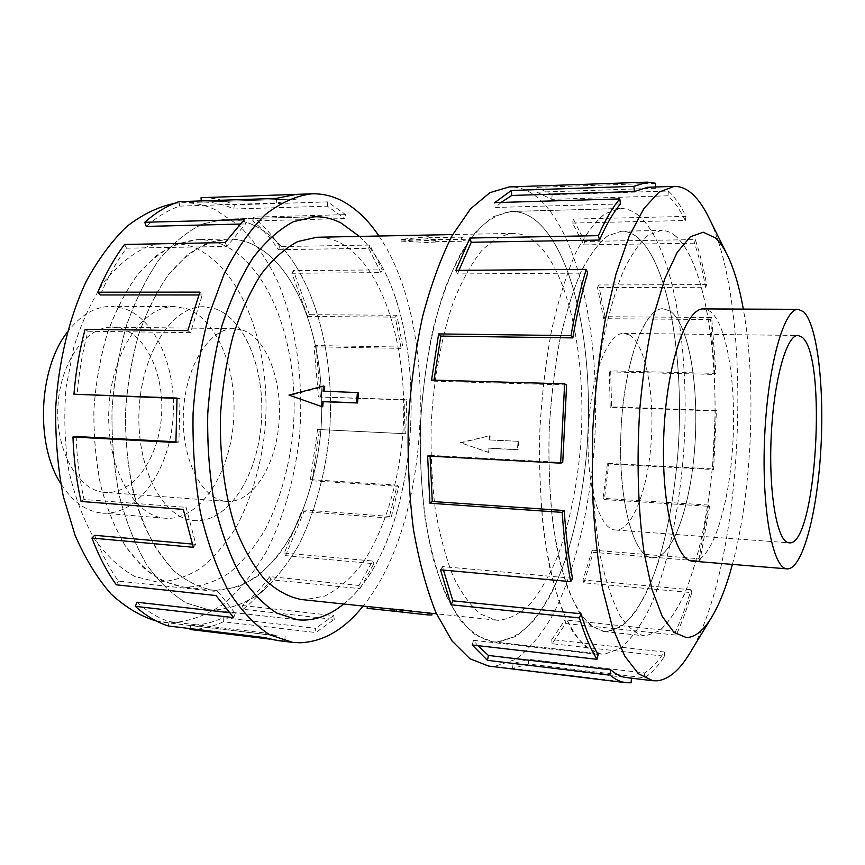 <?xml version="1.0" encoding="UTF-8"?>
<svg xmlns="http://www.w3.org/2000/svg" width="865" height="865" viewBox="0 0 865 865"><rect width="100%" height="100%" fill="white"/><g stroke="black" fill="none" stroke-linecap="round" stroke-linejoin="round"><path stroke-width="0.65" stroke-dasharray="4.33 3.24" d="M253.391 225.073C307.908 251.088 337.869 347.189 328.97 437.895C324.494 477.285 314.536 512.75 299.095 544.312C287.98 563.753 275.286 579.874 261.014 592.655C246.017 603.143 230.285 608.938 213.817 610.063L208.53 609.695L186.451 603.056C172.027 594.504 158.706 581.626 146.488 564.423C135.232 544.896 126.182 522.071 119.338 495.959C114.018 468.462 111.574 439.788 111.996 409.945C114.126 380.189 119.013 351.828 126.668 324.883C135.719 299.452 146.682 277.481 159.571 258.981C173.205 242.892 187.575 231.204 202.68 223.916L225.246 219.137C234.988 218.931 244.363 220.899 253.402 225.03C307.918 251.055 337.88 347.179 328.981 437.906C324.516 477.296 314.557 512.772 299.106 544.334C287.991 563.785 275.297 579.907 261.014 592.698C246.017 603.175 230.285 608.982 213.806 610.106L208.519 609.738L186.462 603.013C172.038 594.46 158.717 581.594 146.509 564.391C135.254 544.864 126.214 522.049 119.37 495.948C114.05 468.441 111.607 439.777 112.028 409.956C114.158 380.189 119.046 351.839 126.69 324.894C135.74 299.474 146.704 277.514 159.582 259.024C173.227 242.935 187.597 231.247 202.691 223.959L225.257 219.18C234.988 218.975 244.363 220.943 253.391 225.073M343.632 604.008C425.548 539.263 435.463 307.918 359.375 236.404M638.64 215.612C632.791 210.801 626.638 208.454 620.183 208.562L605.078 213.742C594.828 221.905 584.945 235.194 575.409 253.618C566.305 274.865 558.412 300.209 551.719 329.651C545.945 360.889 542.02 393.77 539.955 428.272C539.068 462.84 540.16 495.926 543.242 527.553C547.394 557.449 553.092 583.378 560.347 605.327C568.273 624.498 576.987 638.586 586.502 647.593L601.099 654.048L604.613 654.178L620.789 648.112C631.288 638.965 641.019 625.373 649.983 607.349C667.066 568.273 678.744 513.442 683.393 455.347C690.93 353.677 673.878 246.038 638.64 215.612M496.878 642.014L492.823 641.808L475.891 635.267C464.84 626.368 454.676 612.593 445.399 593.963C436.89 572.662 430.132 547.588 425.126 518.74C421.341 488.26 419.817 456.406 420.563 423.169C423.342 373.366 432.068 326.127 445.226 287.959C454.676 264.409 465.078 245.465 476.42 231.106C488.011 219.645 499.624 213.104 511.247 211.493C518.719 211.352 525.877 213.59 532.699 218.218C573.873 247.401 594.763 351.904 586.816 450.589C582.902 493.493 574.89 532.353 562.791 567.17C554.119 588.719 544.269 606.722 533.229 621.2C521.66 633.223 509.539 640.154 496.878 642.014M530.959 238.816C568.218 263.738 587.703 358.521 580.383 448.503C576.793 487.579 569.462 522.828 558.379 554.26C550.464 573.646 541.501 589.746 531.478 602.559C521 613.101 510.08 619.026 498.716 620.313L496.261 620.151L480.94 614.312C470.971 606.279 461.813 593.866 453.465 577.063C445.821 557.871 439.766 535.316 435.29 509.388C431.905 482.021 430.554 453.433 431.224 423.623C433.711 378.957 441.518 336.55 453.314 302.22C461.802 281.017 471.144 263.944 481.362 250.991C491.817 240.643 502.305 234.761 512.826 233.366C519.108 233.28 525.163 235.096 530.959 238.816M395.608 609.511L430.046 613.047L402.506 609.609L367.311 606.516M301.334 599.532L304.329 599.748L324.743 596.093C337.988 589.411 350.26 578.934 361.548 564.65C383.011 533.446 397.359 488.228 402.301 439.831C410.226 354.888 384.871 265.371 339.026 242.265C331.9 238.805 324.505 237.129 316.85 237.248M401.295 241.14L435.787 242.924L433.873 241.713L465.089 241.162L461.337 239.01L429.992 239.583L428.024 238.675L401.295 241.14L401.457 239.356L428.207 236.642L428.024 238.675M489.093 439.939L489.385 435.819L460.288 442.653L487.968 452.222L488.39 448.135L517.4 449.584L518.092 441.312L489.093 439.939L518.092 441.312M692.757 561.18C711.235 562.315 728.568 508.923 732.579 447.843C736.785 386.806 727.465 324.364 710.111 311.292L703.559 308.924M629.385 334.939L623.892 333.36C607.933 332.387 590.925 375.345 588.395 428.337C585.681 481.318 598.321 527.542 614.258 529.867L615.469 530.029C632.239 531.11 647.982 489.493 651.237 441.215C654.686 392.97 645.355 344.259 629.385 334.939M186.44 308.643C218.413 319.628 238.437 372.901 233.258 424.747C228.447 476.658 198.723 520.752 165.431 518.243L164.101 518.113C132.767 515.281 105.887 465.575 108.893 408.626C111.542 351.644 143.114 305.637 174.492 306.621L186.44 308.643M67.135 332.409C80.337 315.13 95.02 306.448 111.196 306.351L123.619 308.318C156.911 319.066 177.952 371.215 172.686 421.947C167.821 472.744 136.951 515.735 102.34 513.107L100.956 512.967C85.386 511.02 71.957 501.149 60.669 483.373M242.6 330.084C267.101 338.366 282.823 381.638 278.865 424.326C275.211 467.057 252.212 503.192 226.846 501.408L225.008 501.203C200.864 498.37 180.828 457.39 183.477 411.253C185.834 365.106 210.065 327.738 234.253 328.646L242.6 330.084M103.259 492.239L105.249 492.445C132.702 494.412 157.495 459.975 161.247 418.984C165.312 378.059 147.969 336.507 121.381 328.559L112.331 327.175C86.143 326.278 60.236 361.927 57.944 405.966C55.338 449.984 77.126 489.287 103.259 492.239M689.719 653.367C744.246 564.607 755.156 309.908 708.413 216.812M732.396 564.413C752.085 491.861 756.745 383.054 743.327 309.097M488.639 666.082L494.823 666.31L515.637 659.411C529.034 649.377 541.382 634.64 552.67 615.21C574.122 573.203 588.427 514.729 593.812 452.871C602.44 344.724 580.112 229.571 534.646 195.295C526.58 189.511 518.081 186.732 509.161 186.948M647.755 187.262L655.475 188.3L536.819 192.203L536.906 187.337L552.14 194.733L668.364 191.024C674.787 197.025 680.668 205.481 685.988 216.401L573.344 219.094L584.697 241.443L695.319 239.583C699.807 253.067 703.591 268.074 706.683 284.628L598.699 284.953L605.003 316.72L711.69 317.455L715.982 373.377L610.69 370.869L611.587 406.885L716.425 410.572L713.593 469.565L608.765 463.997L604.321 499.581L709.581 506.36L699.936 561.017L593.336 552.357L583.918 582.815L691.795 592.633C687.124 608.463 681.901 622.616 676.138 635.105L565.656 623.557L552.119 643.711L664.59 656.243C658.233 666.007 651.561 673.186 644.576 677.782L528.558 664.006L512.642 668.461L631.104 682.777M532.71 218.164C525.877 213.547 518.719 211.309 511.247 211.438L493.818 216.52C482.043 224.446 470.733 237.302 459.899 255.078C449.595 275.567 440.718 299.982 433.257 328.3C426.878 358.348 422.639 389.974 420.541 423.158C419.049 473.025 423.699 520.86 433.56 560.012C440.955 584.286 449.703 604.062 459.78 619.329C470.355 631.753 481.373 639.267 492.812 641.862L496.878 642.068L515.572 636.543C527.672 627.904 538.863 614.929 549.156 597.618C568.716 560.055 581.885 506.966 586.827 450.6C594.785 351.893 573.884 247.368 532.71 218.164M638.64 215.569C632.791 210.757 626.638 208.4 620.173 208.508L605.067 213.687C594.828 221.862 584.935 235.15 575.387 253.575C566.294 274.832 558.39 300.187 551.697 329.63C545.923 360.878 541.998 393.759 539.933 428.272C538.279 480.118 541.987 529.78 550.291 570.295C556.552 595.369 564.002 615.739 572.652 631.385C581.734 644.057 591.217 651.626 601.099 654.091L604.603 654.232L620.789 648.155C631.288 639.008 641.019 625.417 649.993 607.381C667.077 568.305 678.755 513.464 683.404 455.358C690.94 353.655 673.889 245.995 638.64 215.569M631.45 678.182L513.042 663.574L528.634 659.325L528.558 664.006M664.59 656.243L664.32 651.994C658.081 661.509 651.529 668.494 644.685 672.938L528.634 659.325M664.32 651.994L551.751 639.592L565.04 619.902L565.656 623.557M691.795 592.633L691.038 589.746C686.442 605.251 681.317 619.113 675.652 631.331L565.04 619.902M691.038 589.746L582.978 579.993L592.244 550.129L593.336 552.357M709.581 506.36L708.532 505.074L699.05 558.736L592.244 550.129M708.532 505.074L603.056 498.327L607.435 463.359L608.765 463.997M716.425 410.572L715.269 410.972L712.479 468.917L607.435 463.359M715.269 410.972L610.203 407.264L609.317 371.874L610.69 370.869M711.69 317.455L710.598 319.509L714.825 374.426L609.317 371.874M710.598 319.509L603.716 318.709L597.51 287.548L598.699 284.953M695.319 239.583L694.487 243.173C698.888 256.364 702.618 271.08 705.656 287.299L597.51 287.548M694.487 243.173L583.734 244.914L572.576 223.062L573.344 219.094M668.364 191.024L667.996 195.793C674.311 201.61 680.074 209.849 685.307 220.51L572.576 223.062M174.341 203.394L181.758 202.767C193.306 202.453 204.389 204.724 215.028 209.579L239.378 225.776C254.115 240.708 266.777 259.024 277.351 280.703C296.576 326.192 304.112 382.492 299.333 437.852C294.468 479.794 283.515 517.659 266.474 551.448C254.191 572.306 240.113 589.671 224.24 603.521C207.524 614.95 189.932 621.394 171.465 622.843L156.457 621.081M157.289 582.037L134.713 576.436C119.965 568.37 106.492 555.795 94.307 538.711C83.267 519.249 74.779 496.607 68.854 470.787C64.713 443.756 63.761 416.108 66.032 387.823L73.752 347.352C81.699 321.985 91.96 299.96 104.524 281.276C118.04 265.058 132.486 253.423 147.85 246.384C163.323 242.07 178.374 242.254 193.014 246.925C243.822 268.291 272.886 352.779 264.636 432.954C260.484 467.716 251.153 498.856 236.642 526.385C226.219 543.274 214.347 557.157 201.026 568.024C187.067 576.825 172.481 581.496 157.289 582.037M190.116 628.606L190.484 625.114C201.675 625.146 212.563 622.67 223.159 617.686L315.595 628.347L315.768 632.531L334.236 619.437L243.173 609.284L242.589 605.543C252.407 597.726 261.446 588.092 269.707 576.631L359.007 585.464L360.002 588.633L373.853 563.677L285.634 555.644L284.293 553.049L302.307 509.885L389.488 516.394L391.012 518.189L398.765 486.357L312.2 480.789L310.416 479.599L317.563 429.462L405.717 433.754L406.712 399.684L318.471 396.959L314.082 346.789L401.111 348.357L402.831 347.092L396.916 315.271L309.389 314.665L307.626 316.471L291.905 273.264L380.924 272.605L382.319 269.88L369.82 245.054L279.784 246.568L278.519 249.715C270.832 238.275 262.246 228.684 252.775 220.943L344.875 218.553L345.632 214.617L327.749 201.891L234.274 204.875C223.657 199.869 212.585 197.48 201.058 197.696M295.506 194.398L296.187 194.376M277.081 640.478L284.693 640.911L269.556 639.084M359.429 236.404C435.463 307.972 425.558 539.209 343.686 604.019M190.484 625.114L278.076 635.991L265.306 633.007L264.43 637.559M136.973 602.213C147.288 611.501 158.036 617.967 169.205 621.589L265.306 633.007M228.955 612.625L235.258 613.339L217.98 591.66L216.001 595.542M94.642 535.284C101.292 552.94 109.217 568.208 118.429 581.096L217.98 591.66M192.257 544.063L195.868 544.388L186.072 507.322L183.272 509.388M76.142 436.479C76.909 458.461 79.548 479.459 84.046 499.483L186.072 507.322M175.887 441.81L178.904 441.972L180.006 398.538L177.022 398.073M177.001 398.419L180.006 398.538M85.127 329.316L88.014 331.241C82.553 351.493 78.92 372.631 77.115 394.667M88.014 331.241L190.516 332.657L202.259 294.965L199.847 292.111M198.777 294.965L202.259 294.965M124.571 244.449L126.495 248.179C116.602 261.414 107.887 277.005 100.362 294.954M126.495 248.179L226.965 246.449L245.519 223.927L244.179 219.634M239.854 224.067L245.519 223.927M178.969 201.675L179.671 206.119C168.221 210.022 157.062 216.78 146.217 226.414M179.671 206.119L276.876 202.994L297.063 198.928L296.868 194.355M234.274 204.875L233.842 209.006C223.429 204.151 212.585 201.859 201.286 202.118L297.063 198.928M201.286 202.118L201.231 200.929M276.876 202.994L276.238 198.399M226.965 246.449L225.181 242.578M190.516 332.657L187.802 330.657M178.904 441.972L175.909 442.523M84.046 499.483L81.072 501.451M195.868 544.388L193.317 547.296M118.429 581.096L116.332 584.816M235.258 613.339L233.691 617.621M169.205 621.589L168.297 625.979M285.136 636.402L284.693 640.911M223.159 617.686L223.365 621.751L315.768 632.531M242.589 605.543L333.706 615.577L315.595 628.347M333.706 615.577L334.236 619.437M190.03 629.471C201.459 629.461 212.574 626.887 223.365 621.751M269.707 576.631L270.799 579.712L360.002 588.633M284.293 553.049L372.62 561.017L359.007 585.464M372.62 561.017L373.853 563.677M243.173 609.284C253.186 601.283 262.387 591.422 270.799 579.712M302.307 509.885L303.961 511.648L391.012 518.189M310.416 479.599L397.121 485.146L389.488 516.394M397.121 485.146L398.765 486.357M285.634 555.644L303.961 511.648M317.563 429.462L405.717 433.754M318.471 396.959L404.939 400.019L403.955 433.484M404.939 400.019L406.712 399.684M312.2 480.789L319.466 429.743M314.082 346.789L315.941 345.568L402.831 347.092M307.626 316.471L395.283 317.131L401.111 348.357M395.283 317.131L396.916 315.271M320.385 396.646L315.941 345.568M291.905 273.264L293.397 270.615L382.319 269.88M278.519 249.715L368.631 248.298L380.924 272.605M368.631 248.298L369.82 245.054M309.389 314.665L293.397 270.615M252.775 220.943L253.564 217.137L345.632 214.617M233.842 209.006L327.338 206.162L344.875 218.553M327.338 206.162L327.749 201.891M279.784 246.568C271.967 234.88 263.219 225.062 253.564 217.137M378.957 236.015C440.361 325.662 431.959 522.006 363.105 606.073M685.307 220.51L685.988 216.401M583.734 244.914L584.697 241.443M705.656 287.299L706.683 284.628M603.716 318.709L605.003 316.72M714.825 374.426L715.982 373.377M610.203 407.264L611.587 406.885M712.479 468.917L713.593 469.565M603.056 498.327L604.321 499.581M699.05 558.736L699.936 561.017M582.978 579.993L583.918 582.815M675.652 631.331L676.138 635.105M551.751 639.592L552.119 643.711M644.685 672.938L644.576 677.782M513.042 663.574L512.642 668.461M598.18 654.416L473.49 640.305L477.815 645.636M473.49 640.305L472.182 644.987M631.493 677.706L626.757 677.619M572.489 578.274L442.588 566.586L443.442 570.067M442.588 566.586L440.49 569.808M562.737 462.461L430.078 455.379L430.089 456.158M430.078 455.379L427.634 456.028M566.607 384.99L433.906 381.173L431.559 380.07M434.025 380.135L433.906 381.173M587.692 273.059L457.607 273.946L455.877 270.377M458.926 270.356L457.607 273.946M620.443 203.935L495.526 207.47L494.715 202.637M501.095 202.442L495.526 207.47M655.475 188.3L655.508 187.013M655.594 183.261L536.906 187.337M667.996 195.793L551.751 199.328L536.819 192.203M551.751 199.328L552.14 194.733M431.884 615.015L367.149 608.29M400.43 609.706L400.257 611.652M402.506 609.609L402.322 611.717M428.207 236.642L430.164 237.724L461.51 237.129L465.262 239.291L434.046 239.854L435.971 240.913L435.787 242.924M434.046 239.854L433.873 241.713M435.971 240.913L401.457 239.356M367.322 606.419L384.914 608.376M430.164 237.724L429.992 239.583M461.51 237.129L461.337 239.01M465.262 239.291L465.089 241.162M324.17 391.207L358.51 392.624M322.742 406.831L290.024 395.392L324.721 386.406M518.751 441.507L518.059 449.778L489.071 448.329L488.714 452.427L487.968 452.222M489.071 448.329L488.39 448.135M290.024 395.392L288.964 395.1M488.714 452.427L460.288 442.653M324.137 391.477L323.067 391.164M460.969 442.848L489.385 435.819M490.12 436.046L489.774 440.134M518.059 449.778L517.4 449.584M670.159 311.086L663.098 308.751C644.425 307.529 624.033 362.349 620.994 430.327C617.74 498.272 632.953 556.087 651.637 557.806L652.426 557.893C672.289 559.158 690.746 506.479 694.833 446.091C699.125 385.758 688.843 324.007 670.159 311.086M651.691 557.806C633.007 556.098 617.794 498.283 621.038 430.327C624.076 362.359 644.479 307.529 663.141 308.751L670.202 311.086C688.897 324.007 699.169 385.758 694.876 446.091C690.789 506.479 672.332 559.158 652.48 557.903L651.691 557.806M675.824 236.221C671.164 232.307 666.288 230.371 661.195 230.425L648.361 235.085C639.657 242.546 631.245 254.688 623.135 271.513C615.393 290.921 608.657 314.027 602.937 340.832C597.985 369.269 594.601 399.165 592.763 430.543C591.217 477.642 594.19 522.774 601.056 559.644C606.268 582.469 612.507 601.013 619.773 615.264C627.428 626.79 635.451 633.623 643.841 635.764L645.831 635.872L659.498 630.823C668.407 622.768 676.711 610.593 684.41 594.277C699.115 558.833 709.322 508.479 713.474 454.979C720.253 361.235 705.667 262.538 675.824 236.221M636.986 236.913C632.012 233.053 626.811 231.15 621.384 231.215L607.727 235.831C598.483 243.206 589.573 255.207 580.999 271.815C572.835 290.975 565.753 313.768 559.763 340.215C554.595 368.252 551.091 397.738 549.243 428.672C547.75 475.134 551.059 519.67 558.476 556.098C564.088 578.663 570.781 597.012 578.544 611.133C586.73 622.584 595.293 629.396 604.235 631.58L606.354 631.699L620.897 626.822C630.369 618.929 639.181 606.949 647.344 590.882C662.914 555.925 673.651 506.166 677.901 453.249C684.831 360.51 668.904 262.863 636.986 236.913M606.354 631.645L604.235 631.526L591.033 625.763C582.459 617.621 574.609 604.916 567.494 587.627C560.996 567.862 555.892 544.539 552.184 517.692C549.426 489.32 548.453 459.65 549.253 428.672C551.113 397.749 554.616 368.263 559.774 340.237C565.764 313.8 572.846 291.008 581.01 271.859C589.584 255.251 598.494 243.26 607.738 235.886L621.384 231.269C626.811 231.204 632.012 233.107 636.986 236.967C668.883 262.895 684.821 360.521 677.89 453.238C674.516 493.526 667.975 529.942 658.233 562.488C651.291 582.599 643.463 599.348 634.748 612.734C625.644 623.806 616.183 630.109 606.354 631.645M675.77 236.264C671.121 232.35 666.245 230.425 661.152 230.479L648.317 235.139C639.613 242.589 631.201 254.732 623.092 271.556C615.35 290.954 608.625 314.06 602.905 340.864C597.953 369.279 594.558 399.176 592.72 430.532C591.184 477.631 594.158 522.752 601.024 559.601C606.235 582.426 612.463 600.97 619.729 615.21C627.385 626.736 635.407 633.569 643.798 635.71L645.787 635.818L659.444 630.769C668.353 622.724 676.657 610.549 684.356 594.233C699.061 558.801 709.268 508.458 713.42 454.968C720.199 361.246 705.613 262.571 675.77 236.264M215.331 308.783C246.676 319.888 266.215 373.669 261.068 426.034C256.3 478.464 227.127 523.055 194.463 520.6L193.165 520.471C162.425 517.702 136.086 467.511 139.114 409.902C141.784 352.271 172.849 305.745 203.621 306.751L215.331 308.783M193.133 520.471L194.43 520.6C227.084 523.055 256.267 478.453 261.035 426.034C266.182 373.669 246.644 319.888 215.299 308.783L203.589 306.751C172.816 305.745 141.741 352.271 139.07 409.902C136.054 467.5 162.393 517.702 193.133 520.471M222.046 244.363C272.421 266.388 301.009 352.661 292.748 434.5C288.607 469.998 279.33 501.819 264.917 529.986C254.58 547.286 242.795 561.526 229.571 572.695C215.72 581.756 201.231 586.611 186.137 587.249L182.872 587C169.086 584.459 155.819 577.961 143.06 567.505L125.641 546.539C115.305 529.12 106.99 508.793 100.697 485.568C95.81 461.121 93.539 435.657 93.896 409.177C95.81 382.762 100.243 357.58 107.206 333.641C115.456 311.043 125.479 291.505 137.275 275.027L156.414 255.629C170.016 246.298 183.802 240.957 197.75 239.605C206.108 239.475 214.217 241.065 222.046 244.363M251.466 243.833C300.75 266.128 328.549 353.223 320.374 435.841C316.266 471.685 307.151 503.841 293.03 532.31C282.887 549.805 271.34 564.218 258.397 575.539C244.817 584.751 230.631 589.703 215.839 590.395L212.639 590.146C199.134 587.627 186.137 581.107 173.649 570.576L156.587 549.426C146.466 531.834 138.324 511.291 132.183 487.806C127.425 463.089 125.23 437.322 125.609 410.529C127.523 383.8 131.912 358.326 138.768 334.106C146.899 311.227 156.76 291.462 168.351 274.8L187.154 255.186C200.496 245.757 214.012 240.373 227.679 239.01C235.875 238.891 243.8 240.492 251.466 243.833M215.839 590.352L237.691 587.011C251.866 580.674 264.993 570.619 277.049 556.865C299.993 526.753 315.249 482.886 320.353 435.841C328.527 353.234 300.739 266.161 251.466 243.876C243.8 240.535 235.875 238.935 227.679 239.054L207.265 243.27C193.619 249.812 180.655 260.333 168.372 274.832C156.781 291.494 146.92 311.259 138.8 334.117C131.934 358.337 127.555 383.811 125.63 410.529C124.647 450.697 130.637 489.395 142.498 521.422C151.353 541.349 161.744 557.72 173.66 570.532C186.159 581.064 199.145 587.584 212.649 590.103L215.839 590.352M222.078 244.406C272.443 266.42 301.02 352.671 292.759 434.5C288.618 469.987 279.341 501.808 264.939 529.964C254.602 547.264 242.816 561.493 229.603 572.662C215.742 581.723 201.275 586.578 186.17 587.216L182.915 586.957L162.523 581.021C149.213 573.376 136.94 561.872 125.706 546.518C115.359 529.088 107.044 508.771 100.762 485.546C95.874 461.11 93.615 435.657 93.961 409.177C95.874 382.773 100.308 357.602 107.271 333.663C115.521 311.065 125.533 291.527 137.33 275.059C149.84 260.711 163.053 250.309 176.957 243.822L197.782 239.648C206.151 239.519 214.25 241.108 222.078 244.406M620.183 208.562L511.247 211.493M601.099 654.048L492.823 641.808M623.892 333.36L798.038 335.458M165.431 518.243L102.34 513.107M226.846 501.408L105.249 492.445M492.812 641.862L601.099 654.091M511.247 211.438L620.173 208.508M163.799 622.335L278.076 635.991M181.758 202.767L296.792 198.939M314.665 216.737L225.246 219.137M297.409 619.783L208.519 609.738L295.246 619.491M234.253 328.646L112.331 327.175M174.492 306.621L111.196 306.351M615.469 530.029L789.15 542.82M512.826 233.366L452.719 234.556M496.261 620.151L436.468 613.826M225.257 219.18L312.492 216.834M604.235 631.58L643.841 635.764M621.384 231.215L661.195 230.425M604.235 631.526L643.798 635.71M621.384 231.269L661.152 230.479M227.679 239.054L197.782 239.648M212.649 590.103L182.915 586.957M227.679 239.01L197.75 239.605M212.639 590.146L182.872 587"/><path stroke-width="1.3" d="M359.375 236.404L340.907 222.921C332.506 218.64 323.759 216.596 314.676 216.78L293.57 221.645C279.406 229.138 265.89 241.194 253.034 257.802C240.881 276.919 230.49 299.636 221.883 325.964C214.574 353.871 209.86 383.227 207.741 414.054C207.222 444.934 209.406 474.593 214.293 503.019C220.629 529.986 229.03 553.514 239.519 573.592C250.904 591.249 263.338 604.408 276.811 613.08L297.419 619.74L302.35 620.064C316.828 620.075 330.592 614.723 343.632 604.008M798.265 309.335L703.559 308.924C686.183 307.691 666.98 363.246 663.909 432.143C660.633 501.019 674.635 559.493 692.022 561.093L787.161 568.867C802.266 569.7 816.863 514.61 820.69 451.908C824.659 389.261 817.652 325.208 803.607 311.757L798.265 309.335C784.09 308.048 767.817 365.354 764.671 436.414C761.373 507.463 772.348 567.472 786.555 568.792L787.161 568.867M788.285 542.679C776.921 540.668 768.498 492.12 771.223 436.057C773.807 379.973 786.653 334.474 798.038 335.458L801.931 337.101C827.729 355.731 816.225 547.004 789.15 542.82L788.285 542.679M743.327 309.097C739.337 286.748 733.974 268.658 727.26 254.829L708.413 216.812C703.84 207.546 698.844 200.28 693.427 195.014C687.34 189.132 680.885 186.256 674.062 186.386L659.022 192.117L643.82 208.681L629.201 236.177L615.999 273.989L605.057 320.634C599.099 355.418 594.99 392.061 592.752 430.532L592.255 487.428C593.833 524.374 597.261 558.066 602.537 588.503L612.452 627.298L624.671 655.951L638.402 673.749L652.891 680.744L657.432 680.798C668.84 679.306 679.598 670.17 689.719 653.367L711.744 617.102C719.615 603.9 726.503 586.329 732.396 564.413M727.26 254.829C723.627 247.487 719.68 241.865 715.431 237.94L703.277 232.22L690.346 236.783L677.295 252.234L664.893 278.487L654.005 314.601C647.723 343.016 643.009 374.167 639.862 408.031C636.435 459.553 638.024 510.826 644.144 553.081L652.026 589.606L662.222 616.367L673.965 632.402L686.475 637.591C695.287 637.213 703.71 630.39 711.744 617.102M156.457 621.081C140.638 616.345 125.49 607.295 111.012 593.963C97.226 578.177 85.246 558.595 75.06 535.23L63.253 496.196C57.793 467.738 55.273 438.187 55.706 407.534C58.517 361.667 69.135 317.996 85.905 281.979C98.048 259.565 111.661 241.076 126.744 226.533C142.314 214.477 158.176 206.767 174.341 203.394M363.105 606.073C344.335 629.536 323.348 641.776 300.144 642.782L292.63 642.371L269.858 634.867C254.948 625.222 241.162 610.604 228.501 591.011C216.845 568.705 207.47 542.55 200.41 512.545C194.949 480.897 192.495 447.854 193.068 413.427C195.447 379.065 200.702 346.357 208.854 315.282L224.316 273.524C236.664 249.152 250.342 229.506 265.36 214.574C280.757 202.615 296.252 195.695 311.843 193.825C322.688 193.533 333.079 196.052 342.994 201.404C356.456 208.8 368.447 220.337 378.957 236.015M201.231 200.929L201.058 197.696L295.506 194.398M311.843 193.825L296.187 194.376L276.238 198.399L178.969 201.675C167.269 205.611 155.862 212.476 144.758 222.273L244.179 219.634L225.181 242.578L124.571 244.449C114.429 257.943 105.498 273.87 97.777 292.208L199.847 292.111L187.802 330.657L85.127 329.316C79.515 350.022 75.796 371.658 73.947 394.202L177.022 398.073L175.909 442.523L72.952 436.998C73.741 459.488 76.444 480.972 81.072 501.451L183.272 509.388L193.317 547.296L91.939 538.062C98.761 556.087 106.892 571.679 116.332 584.816L216.001 595.542L233.691 617.621L135.318 606.333C145.882 615.783 156.868 622.324 168.297 625.979L264.43 637.559L277.081 640.478L292.63 642.371M343.686 604.019C330.625 614.755 316.85 620.119 302.35 620.108L297.409 619.783L276.789 613.123C263.317 604.451 250.882 591.282 239.497 573.625C229.009 553.535 220.597 530.007 214.271 503.041C209.384 474.604 207.189 444.945 207.708 414.043C209.838 383.227 214.552 353.85 221.851 325.943C230.468 299.614 240.859 276.887 253.023 257.77C265.879 241.151 279.395 229.095 293.559 221.602L314.665 216.737C323.759 216.542 332.506 218.596 340.918 222.878L359.429 236.404M135.318 606.333L136.973 602.213L228.955 612.625M91.939 538.062L94.642 535.284L192.257 544.063M72.952 436.998L76.142 436.479L175.887 441.81M73.947 394.202L177.001 398.419M97.777 292.208L100.362 294.954L198.777 294.965M144.758 222.273L146.217 226.414L239.854 224.067M269.556 639.084L190.03 629.471L190.116 628.606M652.891 680.744L626.757 677.619C621.33 676.992 615.977 674.397 610.712 669.834L488.411 655.454L487.46 660.363L472.182 644.987L597.023 659.314L598.18 654.416C591.811 644.111 586.081 630.563 580.999 613.772L452.903 600.84L451.076 604.786L440.49 569.808L570.684 581.658L572.489 578.274C568.608 557.741 565.861 535.165 564.229 510.534L432.273 501.484L429.905 503.214L427.634 456.028L560.639 463.164L562.737 462.461L566.607 384.99L564.607 383.844L431.559 380.07L438.631 333.912L571.019 335.642L572.857 337.901C576.89 313.995 581.842 292.381 587.692 273.059L586.243 269.339L455.877 270.377L469.868 238.037L598.407 235.658L599.564 240.059C606.214 224.684 613.177 212.649 620.443 203.935L619.794 198.896L494.715 202.637L511.302 190.484L633.937 186.353L647.431 182.126L509.161 186.948L489.882 192.657L470.582 208.8L452.222 235.431C440.75 258.192 430.846 285.331 422.52 316.86C415.384 350.347 410.637 385.606 408.302 422.639C407.469 459.737 409.177 495.267 413.416 529.239C419.028 561.374 426.575 589.26 436.057 612.907L452.071 641.019L469.922 658.752L488.639 666.082L625.99 682.712L631.104 682.777L631.45 678.182M610.712 669.834L609.868 674.949L487.46 660.363M477.815 645.636L488.411 655.454M625.99 682.712C620.54 682.063 615.166 679.479 609.868 674.949M580.999 613.772L579.42 617.913L451.076 604.786M443.442 570.067L452.903 600.84M597.023 659.314C590.503 648.847 584.632 635.051 579.42 617.913M564.229 510.534L562.196 512.383L429.905 503.214M430.089 456.158L432.273 501.484M570.684 581.658C566.694 560.682 563.861 537.587 562.196 512.383M572.857 337.901L440.793 336.085L434.025 380.135M440.793 336.085L438.631 333.912M560.639 463.164L564.607 383.844M599.564 240.059L471.263 242.265L458.926 270.356M471.263 242.265L469.868 238.037M571.019 335.642C575.171 311.173 580.242 289.083 586.243 269.339M633.937 186.353L634.283 191.533L511.756 195.468L501.095 202.442M511.756 195.468L511.302 190.484M598.407 235.658C605.219 219.98 612.355 207.73 619.794 198.896M655.508 187.013L655.594 183.261L647.431 182.126M634.283 191.533L647.755 187.262L674.062 186.386M60.669 483.373C35.249 444.318 38.46 369.139 67.135 332.409M432.035 613.361L431.884 615.015L427.851 614.907L428.024 612.939M367.311 606.516L367.149 608.29L427.851 614.907M396.267 609.576L396.094 611.523M452.719 234.556L316.85 237.248L297.755 241.551C284.963 248.287 272.767 259.143 261.198 274.129C250.255 291.354 240.913 311.8 233.193 335.469C226.641 360.554 222.413 386.925 220.51 414.595C219.418 456.179 224.889 496.196 235.907 529.229C244.135 549.762 253.813 566.586 264.939 579.712C276.595 590.471 288.726 597.077 301.334 599.532L394.191 609.328L393.997 611.458M394.191 609.328L436.468 613.826M323.564 386.06L323.067 391.164L358.51 392.624L357.526 402.96L322.083 401.392L321.585 406.507L288.964 395.1L323.564 386.06L324.721 386.406L324.17 391.207M357.526 402.96L323.142 401.695L322.742 406.831L321.585 406.507M323.142 401.695L322.083 401.392M357.472 392.31L356.499 402.657M295.246 619.491L297.419 619.74M312.492 216.834L314.676 216.78"/></g></svg>
